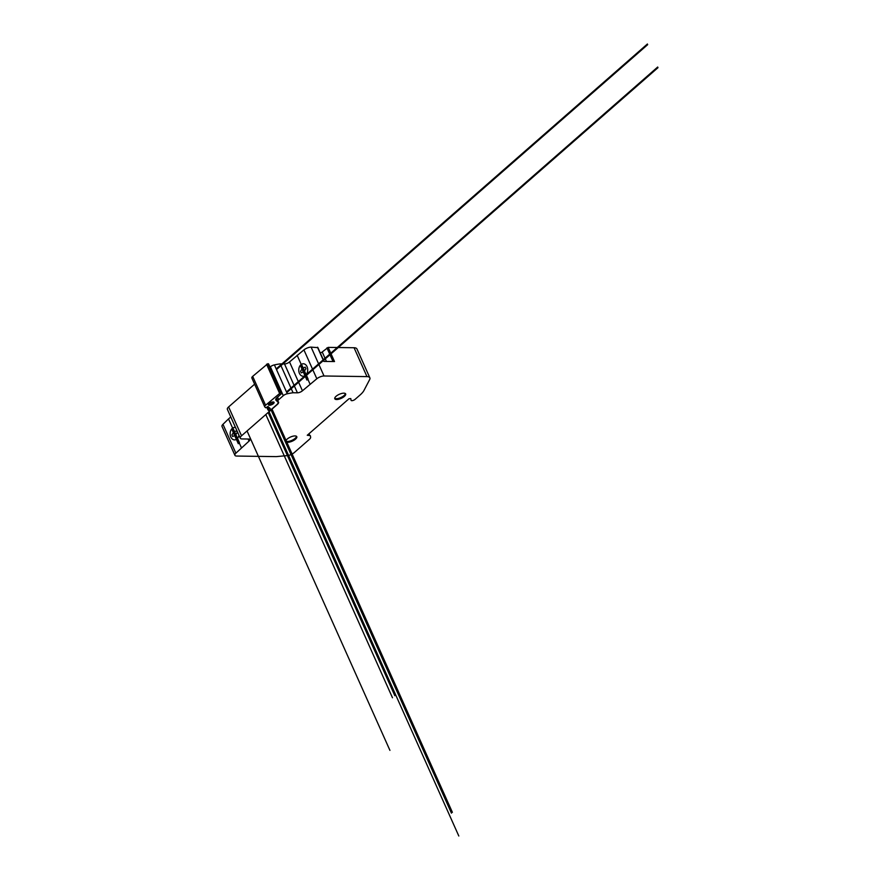 <?xml version="1.0" encoding="UTF-8"?>
<svg xmlns="http://www.w3.org/2000/svg" width="880" height="880" viewBox="0 0 880 880"><rect width="100%" height="100%" fill="white"/><g stroke="black" fill="none" stroke-linecap="round" stroke-linejoin="round"><path stroke-width="1.32" d="M268.51 404.349A3.069 1.155 155.9 0 0 271.392 403.843A3.069 1.155 155.9 0 0 273.691 402.028M269.148 403.568A3.069 1.155 -24.1 0 1 272.063 402.105A3.069 1.155 -24.1 0 1 274.087 402.347A3.069 1.155 -24.1 0 1 271.755 404.657A3.069 1.155 -24.1 0 1 268.477 404.844A3.069 1.155 -24.1 0 1 269.148 403.568M265.683 407.77L268.026 406.516L270.292 408.617L267.916 409.827L268.884 410.729L270.391 410.3L276.815 404.668A5.808 2.2 155.9 0 0 278.058 402.259A5.808 2.2 155.9 0 0 277.849 401.984L276.012 400.268A5.742 2.167 -24.1 0 1 275.803 399.982A5.742 2.167 -24.1 0 1 277.057 397.573L280.973 394.152A2.882 1.089 155.9 0 0 281.589 392.942A2.882 1.089 155.9 0 0 280.72 392.579L265.584 405.229A3.839 1.452 155.9 0 0 264.748 406.846A3.839 1.452 155.9 0 0 264.891 407.033L265.683 407.77M251.977 378.169A3.839 1.452 -24.1 0 1 251.845 377.982A3.839 1.452 -24.1 0 1 252.681 376.365L267.806 363.715A2.882 1.089 -24.1 0 1 268.675 364.078L281.589 392.942M266.772 407.264L267.916 409.827M267.014 407.044L268.136 409.552M267.245 406.846L268.4 409.42M267.399 406.714L268.565 409.343M269.324 407.726L269.885 408.969M334.719 398.321A5.951 2.244 155.9 0 0 340.78 397.584A5.951 2.244 155.9 0 0 345.367 393.558M336.083 396.286A5.951 2.244 -24.1 0 1 341.726 393.448A5.951 2.244 -24.1 0 1 345.653 393.921A5.951 2.244 -24.1 0 1 341.143 398.398A5.951 2.244 -24.1 0 1 334.796 398.772A5.951 2.244 -24.1 0 1 336.083 396.286M285.857 441.089A5.951 2.244 155.9 0 0 291.918 440.352A5.951 2.244 155.9 0 0 296.505 436.326M287.221 439.054A5.951 2.244 -24.1 0 1 292.864 436.216A5.951 2.244 -24.1 0 1 296.791 436.689A5.951 2.244 -24.1 0 1 292.281 441.166A5.951 2.244 -24.1 0 1 285.934 441.54A5.951 2.244 -24.1 0 1 287.221 439.054M270.039 367.114L270.369 366.817A3.839 1.452 -24.1 0 1 274.406 364.903A38.511 14.553 -24.1 0 1 280.17 363.891L284.504 363.946A3.839 1.452 155.9 0 0 289.52 361.933L303.919 349.888A5.753 2.178 -24.1 0 1 311.113 347.127L317.669 347.633M320.265 352.924A1.914 0.726 155.9 0 0 322.212 351.978L328.163 347.38L354.068 347.743A9.592 3.63 -24.1 0 1 356.939 348.953L369.853 377.817A9.592 3.63 155.9 0 0 366.971 376.607L324.027 375.991A5.753 2.178 155.9 0 0 316.833 378.752L302.434 390.797A3.839 1.452 -24.1 0 1 297.418 392.81L293.073 392.755A38.511 14.553 155.9 0 0 287.32 393.767A3.839 1.452 155.9 0 0 283.283 395.681L278.707 399.696A3.839 1.452 155.9 0 0 277.871 401.291A3.839 1.452 155.9 0 0 278.014 401.489L278.344 401.786A5.764 2.178 -24.1 0 1 278.553 402.072A5.764 2.178 -24.1 0 1 277.299 404.492L241.527 435.798A5.753 2.178 155.9 0 0 240.284 438.207A5.753 2.178 155.9 0 0 242.022 438.933L248.721 439.021A3.839 1.452 -24.1 0 1 249.876 439.505A3.839 1.452 -24.1 0 1 249.04 441.111L235.884 453.178A5.753 2.178 155.9 0 0 234.916 455.323A5.753 2.178 155.9 0 0 236.665 456.049L276.287 456.621L287.518 455.576A5.753 2.178 155.9 0 0 294.25 452.595L309.309 439.417A5.753 2.178 155.9 0 0 310.618 437.239L310.398 435.842A1.947 0.737 155.9 0 0 310.376 435.776A1.947 0.737 155.9 0 0 309.804 435.534L307.252 435.27L348.964 398.761L350.79 398.585L351.065 400.29A2.453 0.924 155.9 0 0 351.087 400.378A2.453 0.924 155.9 0 0 352.704 400.565A2.453 0.924 155.9 0 0 355.025 399.41L360.283 394.801A19.239 7.271 155.9 0 0 364.001 390.401L369.633 379.632A9.592 3.63 155.9 0 0 369.853 377.817M328.163 347.38L334.51 361.559L323.829 361.416L317.482 347.226M234.916 455.323L222.013 426.459A5.753 2.178 -24.1 0 1 222.97 424.314L228.514 418.913L241.428 447.777M228.514 418.913L230.769 416.944M240.284 438.207L227.37 409.343A5.753 2.178 -24.1 0 1 228.613 406.934L254.617 384.175M274.406 364.903L287.32 393.767M280.17 363.891L293.073 392.755M297.132 355.267L310.046 384.131M247.049 430.958L389.928 750.365M265.804 414.546L392.48 697.763M268.147 412.5L394.823 695.706M276.496 369.556L647.691 44.649M286.506 391.941L657.701 67.023M269.027 411.73L458.81 836M271.073 409.937L451.44 813.142M272.019 409.101L452.386 812.317M276.21 368.907L647.405 44M286.792 392.579L657.987 67.672M235.51 427.537A6.237 4.477 -89.2 0 0 230.208 434.819A6.237 4.477 -89.2 0 0 236.973 438.922A6.237 4.477 -89.2 0 0 238.942 435.215M305.602 375.276A6.237 4.477 -89.2 0 0 305.36 364.485A6.237 4.477 -89.2 0 0 298.76 370.26A6.237 4.477 -89.2 0 0 305.602 375.276M232.881 427.933L236.335 435.655M235.928 434.764L239.481 442.695M234.718 431.574L236.599 430.804L237.325 432.421L235.994 434.379M231.704 428.967L235.158 436.678M234.762 435.787L238.304 443.718M233.233 432.872L231.924 434.896L232.639 436.524L234.487 435.71M301.499 364.287L304.953 372.009M304.557 371.118L308.099 379.038M303.347 367.917L305.217 367.147L305.943 368.764L304.612 370.733M300.322 365.31L303.776 373.032M303.38 372.141L306.922 380.072M301.851 369.226L300.542 371.25L301.257 372.867M303.105 372.053L301.268 372.867M252.681 376.365L265.584 405.229M266.552 364.221L279.466 393.085M267.806 363.715L280.72 392.579M275.726 399.641L276.012 400.268M276.254 398.409L277.849 401.984M326.909 347.875L333.014 361.548M322.212 351.978L326.447 361.449M311.113 347.127L324.027 375.991M354.068 347.743L366.971 376.607M222.97 424.314L235.884 453.178M248.105 439.021L249.04 441.111M228.613 406.934L241.527 435.798M277.563 397.133L278.707 399.696M270.369 366.817L283.283 395.681M284.504 363.946L297.418 392.81M289.52 361.933L302.434 390.797M303.919 349.888L316.833 378.752M309.001 433.741L309.804 435.534M251.845 377.982L264.748 406.846M276.298 398.343L278.058 402.259M317.768 347.347L324.06 361.416M276.463 398.145L277.871 401.291"/></g></svg>
